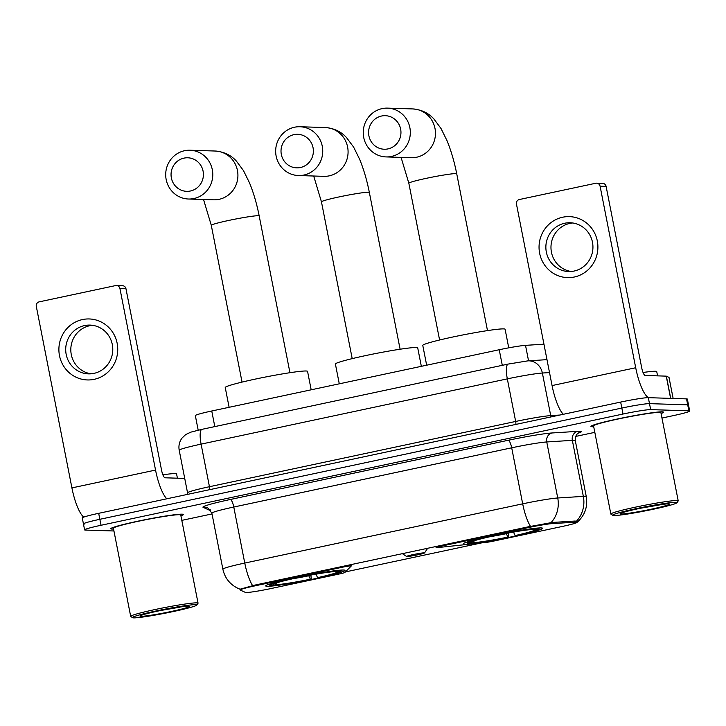 <?xml version="1.0" encoding="UTF-8"?>
<svg xmlns="http://www.w3.org/2000/svg" width="726" height="726" viewBox="0 0 726 726"><rect width="100%" height="100%" fill="white"/><g stroke="black" fill="none" stroke-linecap="round" stroke-linejoin="round"><path stroke-width="1.09" d="M528.419 527.575A20.591 1.261 168.9 0 1 552.078 523.627L575.056 522.185A20.591 1.261 168.9 0 1 576.299 522.148A20.591 1.261 168.9 0 1 577.034 522.33A20.591 1.261 168.9 0 1 562.26 526.468L493.816 541.052A7.623 0.463 -11.1 0 1 485.721 542.458L437.515 547.604A7.623 0.463 -11.1 0 1 436.39 547.676A7.623 0.463 -11.1 0 1 436.117 547.613A7.623 0.463 -11.1 0 1 441.589 546.079L528.419 527.575L528.274 526.84M343.598 570.019A40.42 2.468 168.9 0 0 299.774 576.771A40.42 2.468 168.9 0 0 265.716 585.946A40.42 2.468 168.9 0 0 267.177 586.299A40.42 2.468 168.9 0 0 311 579.548A40.42 2.468 168.9 0 0 345.05 570.373A40.42 2.468 168.9 0 0 343.598 570.019M541.142 527.92A40.42 2.468 168.9 0 0 497.31 534.672A40.42 2.468 168.9 0 0 463.261 543.847A40.42 2.468 168.9 0 0 464.713 544.201A40.42 2.468 168.9 0 0 508.545 537.449A40.42 2.468 168.9 0 0 542.594 528.274A40.42 2.468 168.9 0 0 541.142 527.92M270.989 588.541L339.432 573.957A7.623 0.463 -11.1 0 0 344.886 572.469L351.257 565.99A7.623 0.463 -11.1 0 0 351.284 565.944A7.623 0.463 -11.1 0 0 341.783 567.351L254.953 585.855A20.591 1.261 168.9 0 0 240.179 589.993A20.591 1.261 168.9 0 0 240.27 590.084L245.452 592.425A20.591 1.261 168.9 0 0 270.989 588.541M198.189 430.173L195.33 415.59A22.878 1.398 -11.1 0 1 211.747 410.998L499.234 349.732A22.878 1.398 -11.1 0 1 525.515 345.349L543.955 344.188M661.077 413.511A36.99 2.26 168.9 0 0 663.537 412.168A36.99 2.26 168.9 0 0 662.203 411.842A36.99 2.26 168.9 0 0 622.1 418.013A36.99 2.26 168.9 0 0 590.937 426.407A36.99 2.26 168.9 0 0 592.271 426.743A36.99 2.26 168.9 0 0 593.714 426.725M180.919 515.841A36.99 2.26 168.9 0 0 183.379 514.498A36.99 2.26 168.9 0 0 182.044 514.162A36.99 2.26 168.9 0 0 141.942 520.342A36.99 2.26 168.9 0 0 110.779 528.737A36.99 2.26 168.9 0 0 112.113 529.072A36.99 2.26 168.9 0 0 113.555 529.054M240.025 589.222L254.445 585.192L528.637 526.758L552.232 522.466L575.201 521.023L577.306 521.831M661.967 418.049L673.283 415.635A22.878 1.398 168.9 0 0 689.7 411.034L688.529 405.063A22.878 1.398 168.9 0 0 687.703 404.854L649.489 403.638A22.878 1.398 168.9 0 0 621.828 408.057L99.861 519.299A22.878 1.398 168.9 0 0 83.436 523.891A22.878 1.398 168.9 0 0 84.261 524.099M239.689 589.04L239.634 589.031A26.699 26.544 114.4 0 1 238.074 588.387C229.915 584.448 224.842 578.05 222.873 569.193A30.51 1.86 -11.1 0 1 244.762 563.058L522.684 503.835A26.699 6.852 78 0 0 530.543 526.423M481.565 542.903L345.431 571.916M181.809 520.37L212.028 513.935M575.636 436.444L594.821 432.351M689.7 411.034A22.878 1.398 168.9 0 0 688.874 410.834L650.668 409.618A22.878 1.398 168.9 0 0 623.008 414.038L101.032 525.27A22.878 1.398 168.9 0 0 84.606 529.871A22.878 1.398 168.9 0 0 85.432 530.08L113.937 530.978M648.318 397.666A22.878 1.398 168.9 0 0 620.657 402.077L98.682 513.318A22.878 1.398 168.9 0 0 82.265 517.919L83.436 523.891A22.878 1.398 168.9 0 1 99.861 519.299L621.828 408.057A22.878 1.398 168.9 0 1 649.489 403.638L687.703 404.854A22.878 1.398 168.9 0 1 688.529 405.063L687.359 399.082A22.878 1.398 168.9 0 0 686.533 398.883L648.318 397.666L650.668 409.618M562.614 217.237A30.51 29.43 91.8 0 1 597.317 240.978A30.51 29.43 91.8 0 1 574.339 277.005A30.51 29.43 91.8 0 1 539.636 253.265A30.51 29.43 91.8 0 1 562.614 217.237M574.094 271.052A24.403 23.541 -88.2 0 0 592.861 245.052A24.403 23.541 -88.2 0 0 570.182 222.755A24.403 23.541 -88.2 0 0 564.71 223.245A24.403 23.541 -88.2 0 0 545.943 249.245A24.403 23.541 -88.2 0 0 568.63 271.542A24.403 23.541 -88.2 0 0 574.094 271.052M571.18 271.479A24.403 23.541 91.8 0 1 550.98 248.083A24.403 23.541 91.8 0 1 569.819 223.408A24.403 23.541 91.8 0 1 572.723 222.982M648.699 397.676A30.51 7.832 -102 0 1 635.704 367.746L600.093 186.219A3.812 3.675 -88.2 0 0 595.756 183.251L519.326 199.532A3.812 3.675 -88.2 0 0 516.458 204.042L552.069 385.57L635.704 367.746M563.34 414.292A30.51 7.832 -102 0 1 552.069 385.57M596.609 183.17L602.634 183.36A3.812 3.675 91.8 0 1 606.119 186.41L641.739 367.937A7.623 1.96 78 0 0 645.214 375.469L666.241 376.141L668.991 377.384M613.824 515.542A32.797 2.006 168.9 0 0 648.4 510.26A32.797 2.006 168.9 0 0 676.968 502.755A32.797 2.006 168.9 0 0 675.824 502.328A32.797 2.006 168.9 0 0 639.297 508A32.797 2.006 168.9 0 0 612.726 515.351A32.797 2.006 168.9 0 0 613.824 515.542M676.968 502.755L678.166 500.967A34.322 2.096 168.9 0 0 678.211 500.831A34.322 2.096 168.9 0 0 676.968 500.523A34.322 2.096 168.9 0 0 639.76 506.258A34.322 2.096 168.9 0 0 610.847 514.044A34.322 2.096 168.9 0 0 610.938 514.162L612.726 515.351M678.211 500.831L660.914 412.686A34.322 2.096 168.9 0 0 659.68 412.377A34.322 2.096 168.9 0 0 622.463 418.103A34.322 2.096 168.9 0 0 593.55 425.899L610.847 514.044M661.059 413.448A36.609 2.232 168.9 0 0 663.156 412.241A36.609 2.232 168.9 0 0 661.84 411.914A36.609 2.232 168.9 0 0 622.146 418.031A36.609 2.232 168.9 0 0 591.309 426.334A36.609 2.232 168.9 0 0 592.625 426.661A36.609 2.232 168.9 0 0 593.705 426.661M657.575 375.868L656.74 371.612A38.133 2.332 168.9 0 0 655.369 371.267A38.133 2.332 168.9 0 0 643.036 372.483M668.61 503.862A25.165 1.534 168.9 0 0 642.074 507.919A25.165 1.534 168.9 0 0 620.149 513.681A25.165 1.534 168.9 0 0 621.029 514.008A25.165 1.534 168.9 0 0 649.062 509.652A25.165 1.534 168.9 0 0 669.454 504.007A25.165 1.534 168.9 0 0 668.61 503.862M640.35 508.273L659.889 504.869M660.814 504.615L648.327 506.694M381.549 116.024A16.78 16.181 -88.2 0 0 368.908 135.844A16.78 16.181 -88.2 0 0 388.002 148.894A16.78 16.181 -88.2 0 0 400.634 129.083A16.78 16.181 -88.2 0 0 381.549 116.024M391.477 156.426A24.403 23.541 91.8 0 1 386.005 156.916A24.403 23.541 91.8 0 1 363.327 134.628A24.403 23.541 91.8 0 1 382.094 108.619A24.403 23.541 91.8 0 1 387.557 108.129A24.403 23.541 91.8 0 1 410.244 130.426A24.403 23.541 91.8 0 1 391.477 156.426M508.745 347.836L505.105 329.277A41.945 2.559 168.9 0 0 503.599 328.896A41.945 2.559 168.9 0 0 458.115 335.902A41.945 2.559 168.9 0 0 422.777 345.422L426.661 365.196M508.427 532.975L508.844 537.131A36.3 2.214 168.9 0 1 469.804 543.366L469.25 542.994M489.687 536.278L489.805 536.523A36.3 2.214 168.9 0 0 467.399 543.166A36.3 2.214 168.9 0 0 467.798 543.302L471.129 542.594L471.728 541.65M496.902 534.753L497.011 534.989A36.3 2.214 168.9 0 1 536.051 528.755L536.423 528.165M469.804 543.366L473.143 542.658A32.797 2.006 168.9 0 0 507.91 537.104L508.844 537.131M489.805 536.523L490.731 536.559A32.797 2.006 168.9 0 0 470.784 542.24A32.797 2.006 168.9 0 0 471.129 542.594M536.051 528.755L532.712 529.463A32.797 2.006 168.9 0 0 497.945 535.017L497.011 534.989M507.91 537.104L506.203 533.392M474.405 540.688L473.143 542.658M490.776 536.042L490.731 536.559M538.592 527.993L538.057 528.818A36.3 2.214 168.9 0 1 538.51 529.218L539.373 527.947M515.17 531.777A29.339 1.788 168.9 0 1 513.536 532.149L515.124 535.561L516.05 535.597A36.3 2.214 168.9 0 0 538.51 529.218M515.124 535.561A32.797 2.006 168.9 0 0 535.026 529.635A32.797 2.006 168.9 0 0 534.726 529.526L538.057 528.818M534.726 529.526L534.173 529.154M184.005 158.123A16.78 16.181 -88.2 0 0 171.372 177.943A16.78 16.181 -88.2 0 0 190.457 190.992A16.78 16.181 -88.2 0 0 203.089 171.182A16.78 16.181 -88.2 0 0 184.005 158.123M193.933 198.525A24.403 23.541 91.8 0 1 188.47 199.015A24.403 23.541 91.8 0 1 165.782 176.727A24.403 23.541 91.8 0 1 184.549 150.718A24.403 23.541 91.8 0 1 190.021 150.228A24.403 23.541 91.8 0 1 212.7 172.525A24.403 23.541 91.8 0 1 193.933 198.525M311.182 389.808L307.561 371.376A41.945 2.559 168.9 0 0 306.054 370.995A41.945 2.559 168.9 0 0 260.57 378.001A41.945 2.559 168.9 0 0 225.232 387.521L229.117 407.295M310.882 575.074L311.3 579.23A36.3 2.214 168.9 0 1 272.259 585.465L271.715 585.092M292.142 578.377L292.26 578.622A36.3 2.214 168.9 0 0 269.854 585.265A36.3 2.214 168.9 0 0 270.253 585.401L273.593 584.693L274.192 583.758M299.357 576.852L299.466 577.088A36.3 2.214 168.9 0 1 338.507 570.854L338.888 570.264M272.259 585.465L275.599 584.757A32.797 2.006 168.9 0 0 310.365 579.203L311.3 579.23M292.26 578.622L293.195 578.658A32.797 2.006 168.9 0 0 273.239 584.339A32.797 2.006 168.9 0 0 273.593 584.693M338.507 570.854L335.167 571.562A32.797 2.006 168.9 0 0 300.401 577.116L299.466 577.088M310.365 579.203L308.659 575.491M276.86 582.787L275.599 584.757M293.231 578.141L293.195 578.658M341.048 570.091L340.521 570.917A36.3 2.214 168.9 0 1 340.966 571.317L341.828 570.046M317.625 573.876A29.339 1.788 168.9 0 1 315.991 574.248L317.58 577.66L318.505 577.696A36.3 2.214 168.9 0 0 340.966 571.317M317.58 577.66A32.797 2.006 168.9 0 0 337.481 571.734A32.797 2.006 168.9 0 0 337.182 571.625L340.521 570.917M337.182 571.625L336.628 571.253M293.966 134.646A16.78 16.181 -88.2 0 0 281.334 154.456A16.78 16.181 -88.2 0 0 300.419 167.515A16.78 16.181 -88.2 0 0 313.051 147.696A16.78 16.181 -88.2 0 0 293.966 134.646M303.895 175.048A24.403 23.541 91.8 0 1 298.431 175.538A24.403 23.541 91.8 0 1 275.744 153.24A24.403 23.541 91.8 0 1 294.511 127.231A24.403 23.541 91.8 0 1 299.983 126.751A24.403 23.541 91.8 0 1 322.662 149.039A24.403 23.541 91.8 0 1 303.895 175.048M406.896 556.524A9.157 0.563 168.9 0 0 416.542 555.054A9.157 0.563 168.9 0 0 424.519 552.958A9.157 0.563 168.9 0 0 424.202 552.84A9.157 0.563 168.9 0 0 414.001 554.419A9.157 0.563 168.9 0 0 406.587 556.47A9.157 0.563 168.9 0 0 406.896 556.524M421.343 366.331L417.722 347.899A41.945 2.559 168.9 0 0 416.216 347.518A41.945 2.559 168.9 0 0 370.732 354.524A41.945 2.559 168.9 0 0 335.403 364.044L339.278 383.818M82.455 319.567A30.51 29.43 91.8 0 1 117.158 343.307A30.51 29.43 91.8 0 1 94.18 379.335A30.51 29.43 91.8 0 1 59.478 355.595A30.51 29.43 91.8 0 1 82.455 319.567M93.935 373.382A24.403 23.541 -88.2 0 0 112.702 347.382A24.403 23.541 -88.2 0 0 90.024 325.085A24.403 23.541 -88.2 0 0 84.552 325.575A24.403 23.541 -88.2 0 0 65.785 351.575A24.403 23.541 -88.2 0 0 88.472 373.872A24.403 23.541 -88.2 0 0 93.935 373.382M91.022 373.808A24.403 23.541 91.8 0 1 70.821 350.413A24.403 23.541 91.8 0 1 89.661 325.738A24.403 23.541 91.8 0 1 92.565 325.312M166.817 498.798A30.51 7.832 -102 0 1 155.546 470.076L119.935 288.549A3.812 3.675 -88.2 0 0 115.597 285.581L39.168 301.862A3.812 3.675 -88.2 0 0 36.3 306.372L71.91 487.899L155.546 470.076M83.735 517.112A30.51 7.832 -102 0 1 71.91 487.899M116.45 285.5L122.485 285.69A3.812 3.675 91.8 0 1 125.961 288.739L161.58 470.267A7.623 1.96 78 0 0 165.056 477.799L184.731 478.425M133.666 617.871A32.797 2.006 168.9 0 0 168.241 612.59A32.797 2.006 168.9 0 0 196.81 605.085A32.797 2.006 168.9 0 0 195.666 604.658A32.797 2.006 168.9 0 0 159.139 610.33A32.797 2.006 168.9 0 0 132.568 617.681A32.797 2.006 168.9 0 0 133.666 617.871M196.81 605.085L198.007 603.297A34.322 2.096 168.9 0 0 198.053 603.161A34.322 2.096 168.9 0 0 196.81 602.852A34.322 2.096 168.9 0 0 159.602 608.588A34.322 2.096 168.9 0 0 130.689 616.374A34.322 2.096 168.9 0 0 130.78 616.492L132.568 617.681M198.053 603.161L180.756 515.006A34.322 2.096 168.9 0 0 179.522 514.707A34.322 2.096 168.9 0 0 142.305 520.433A34.322 2.096 168.9 0 0 113.401 528.229L130.689 616.374M180.901 515.778A36.609 2.232 168.9 0 0 182.997 514.571A36.609 2.232 168.9 0 0 181.681 514.244A36.609 2.232 168.9 0 0 141.987 520.361A36.609 2.232 168.9 0 0 111.151 528.664A36.609 2.232 168.9 0 0 112.466 528.991A36.609 2.232 168.9 0 0 113.546 528.991M177.416 478.189L176.581 473.933A38.133 2.332 168.9 0 0 175.211 473.597A38.133 2.332 168.9 0 0 162.878 474.804M188.451 606.192A25.165 1.534 168.9 0 0 161.916 610.239A25.165 1.534 168.9 0 0 139.991 616.011A25.165 1.534 168.9 0 0 140.871 616.329A25.165 1.534 168.9 0 0 168.904 611.973A25.165 1.534 168.9 0 0 189.295 606.337A25.165 1.534 168.9 0 0 188.451 606.192M160.192 610.593L179.73 607.199M180.656 606.945L168.169 609.023M441.444 545.344L441.589 546.079M575.056 522.185L574.829 521.041M552.078 523.627L551.86 522.511M341.647 566.616L341.783 567.351M254.953 585.855L254.808 585.12M528.555 360.813L525.515 345.349M502.292 365.332L499.234 349.732M214.805 426.598L211.747 410.998M210.522 510.124A38.133 2.332 -11.1 0 1 210.068 510.115A38.133 2.332 -11.1 0 1 208.87 509.942L203.108 507.329A38.133 2.332 -11.1 0 1 230.296 499.497L508.218 440.274A38.133 2.332 -11.1 0 1 552.032 432.968L577.633 431.353A38.133 2.332 -11.1 0 1 578.068 433.259M508.218 440.274A7.623 1.96 78 0 1 511.694 447.806L522.684 503.835A30.51 1.86 -11.1 0 1 557.731 497.991L583.341 496.375A30.51 1.86 -11.1 0 1 585.174 496.33A30.51 1.86 -11.1 0 1 586.272 496.602L575.282 440.573A30.51 1.86 168.9 0 0 574.184 440.301A30.51 1.86 168.9 0 0 572.342 440.346L546.742 441.962A30.51 1.86 168.9 0 0 511.694 447.806L233.772 507.029A30.51 1.86 168.9 0 0 211.874 513.164L207.718 507.855A7.623 7.587 -65.6 0 0 203.108 507.329M576.471 521.177A26.699 24.167 86.4 0 0 583.341 496.375L572.342 440.346A7.623 6.906 -93.6 0 1 577.633 431.353M252.621 585.646A26.699 6.852 -102 0 1 244.762 563.058L233.772 507.029A7.623 1.96 78 0 0 230.296 499.497M552.032 432.968A7.623 6.906 -93.6 0 0 546.742 441.962L557.731 497.991A26.699 24.167 86.4 0 1 550.97 522.684M688.874 410.834L686.533 398.883M623.008 414.038L620.657 402.077M101.032 525.27L98.682 513.318M210.268 509.797A7.623 7.587 -65.6 0 0 208.87 509.942M549.528 372.574L542.367 373.028L550.716 415.608L559.891 415.036M508.155 364.08A15.255 3.911 78 0 0 507.32 378.872L201.093 444.13A30.51 1.86 168.9 0 0 179.204 450.256C178.414 445.828 179.331 441.789 181.963 438.132L185.702 434.556L190.856 432.133L201.937 429.338L508.155 364.08L527.902 360.858A15.255 13.812 86.4 0 1 542.367 373.028A30.51 1.86 168.9 0 0 507.32 378.872L515.669 421.452A30.51 1.86 -11.1 0 1 550.716 415.608A3.812 3.448 -93.6 0 0 551.197 416.887M201.937 429.338A15.255 3.911 78 0 0 201.093 444.13L209.451 486.71L515.669 421.452A3.812 0.98 -102 0 1 515.859 424.42M179.204 450.256L187.553 492.845A30.51 1.86 -11.1 0 1 209.451 486.71A3.812 0.98 -102 0 1 209.632 489.678M670.606 398.374L666.241 376.141M606.119 186.41L600.093 186.219M666.359 376.159L670.724 398.374M669 377.357L673.138 398.456L668.982 377.348M439.593 340.004L408.838 183.233A24.403 1.488 -11.1 0 1 426.344 178.324A24.403 1.488 -11.1 0 1 455.855 173.614A24.403 1.488 -11.1 0 1 456.736 173.832C454.349 161.726 451.1 150.663 447.007 140.653L441.027 128.52L433.83 118.873C428.458 112.966 421.407 109.644 412.695 108.927L387.557 108.129M386.005 156.916L411.143 157.714A24.403 23.541 -88.2 0 0 416.615 157.233A24.403 23.541 -88.2 0 0 435.382 131.224A24.403 23.541 -88.2 0 0 412.695 108.927M489.977 536.723A29.339 1.788 168.9 0 0 506.331 533.683M242.048 382.103L211.293 225.332A24.403 1.488 -11.1 0 1 228.808 220.423A24.403 1.488 -11.1 0 1 258.311 215.713A24.403 1.488 -11.1 0 1 259.191 215.931C256.804 203.825 253.565 192.762 249.463 182.752L243.482 170.619L236.286 160.972C230.913 155.065 223.871 151.743 215.159 151.026L190.021 150.228M188.47 199.015L213.607 199.813A24.403 23.541 -88.2 0 0 219.071 199.332A24.403 23.541 -88.2 0 0 237.838 173.323A24.403 23.541 -88.2 0 0 215.159 151.026M292.433 578.822A29.339 1.788 168.9 0 0 308.786 575.782M352.21 358.626L321.455 201.855A24.403 1.488 -11.1 0 1 338.969 196.946A24.403 1.488 -11.1 0 1 368.472 192.236A24.403 1.488 -11.1 0 1 369.352 192.454C366.966 180.347 363.726 169.285 359.624 159.275L353.644 147.142L346.447 137.495C341.075 131.588 334.033 128.266 325.321 127.549L299.983 126.751M298.431 175.538L323.769 176.336A24.403 23.541 -88.2 0 0 329.232 175.855A24.403 23.541 -88.2 0 0 347.999 149.846A24.403 23.541 -88.2 0 0 325.321 127.549M125.961 288.739L119.935 288.549M435.899 546.524L436.117 547.613M240.179 589.993L239.979 589.004M577.034 522.33L576.843 521.35M351.021 564.61L351.284 565.944M238.074 588.387L240.034 589.276M577.007 522.393C584.82 515.505 587.906 506.911 586.272 496.602M84.606 529.871L83.436 523.891M222.873 569.193L211.874 513.164M578.577 432.941C579.829 432.297 574.919 433.649 575.282 440.573M187.553 492.845L187.526 494.388M527.902 360.858L546.987 359.651M487.491 330.611L456.736 173.832M467.399 543.166L466.119 542.313M408.838 183.233L401.079 157.397M289.946 372.71L259.191 215.931M269.854 585.265L268.575 584.412M211.293 225.332L203.534 199.496M400.108 349.233L369.352 192.454M424.519 552.958L427.678 548.275M406.587 556.47L402.395 553.666M321.455 201.855L313.696 176.019"/></g></svg>
